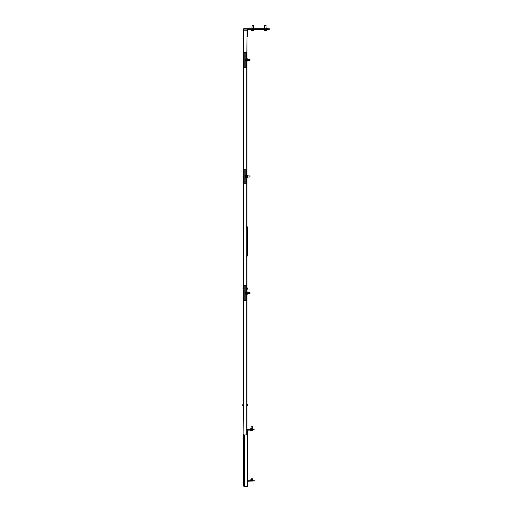 <?xml version="1.0" encoding="UTF-8"?>
<svg xmlns="http://www.w3.org/2000/svg" width="512" height="512" viewBox="0 0 512 512"><rect width="100%" height="100%" fill="white"/><g stroke="black" fill="none" stroke-linecap="round" stroke-linejoin="round"><path stroke-width="0.77" d="M247.411 430.208L247.648 434.656A0.486 0.486 0 0 1 247.277 435.13M247.181 430.208L247.027 434.656M243.603 30.771L247.027 30.771L246.79 59.328M247.027 294.195L247.027 434.912A0.486 0.486 0 0 0 247.411 434.426M247.411 31.251A0.486 0.486 0 0 0 247.027 30.778L247.027 58.79M247.411 36.442L247.027 31.021M247.411 429.306A0.486 0.486 0 0 1 247.667 429.235L254.118 429.472L247.667 429.472L247.162 434.912M251.738 428.691L250.803 428.986L252.57 428.986L251.738 428.691M250.803 428.013L252.57 428.013L250.803 428.013L250.803 429.235M246.746 226.662L247.232 226.918A0.486 0.486 0 0 0 247.085 226.579L247.027 226.515M247.232 226.918L247.232 256.115L246.746 256.352M246.746 256.602L247.232 256.115M243.878 30.771L243.878 52.531M243.878 67.296L243.878 169.107M243.878 183.878L243.878 285.69M243.878 300.454L243.878 434.912L246.79 434.912L246.79 293.658M246.79 60.499L246.79 175.91M246.79 177.075L246.79 292.486M264.198 30.515L266.541 30.515M266.752 29.485L266.605 30.49L264.128 30.49L263.981 29.485M264.723 25.6L266.144 25.715L264.608 25.715M266.029 25.6L266.144 28.71M266.458 29.485L266.458 30.419M265.075 29.485L265.075 30.419M247.494 405.638L247.392 404.64M247.392 405.728L247.392 404.602L247.027 404.602L247.667 404.64M243.565 406.592L243.878 433.939M243.226 404.998L242.746 404.998A1.594 1.485 164.4 0 1 242.752 404.973A1.594 0.557 6 0 1 242.842 404.858A1.581 1.299 57.3 0 0 242.842 405.094A1.594 0.557 174 0 0 242.746 405.222L242.746 405.235A1.427 0.589 -146.7 0 0 242.822 405.414A1.427 0.435 -31.7 0 1 242.746 405.357L242.861 405.299M243.226 405.35L242.746 405.408A1.427 1.158 -121.3 0 0 242.758 405.459L242.746 405.466A1.594 1.485 164.4 0 0 242.842 405.779A1.581 0.486 149.8 0 1 242.842 405.69A1.594 1.485 15.6 0 1 242.746 405.37L242.746 405.357M242.765 405.184A1.594 0.557 6 0 1 242.746 405.146L243.226 405.184M242.842 404.678A1.581 0.486 30.2 0 1 242.842 404.589A1.594 1.485 15.6 0 0 242.746 404.902L242.746 404.902A1.427 1.088 -129.6 0 1 242.822 404.672A1.427 1.158 -58.7 0 0 242.746 404.96L243.226 405.018M242.746 405.408L243.226 405.434M251.475 426.067L252.269 426.17L251.104 426.17L251.104 427.917M251.667 430.336L251.718 430.816A1.594 0.691 83.8 0 1 251.686 430.81A1.594 0.691 -83.8 0 0 251.834 430.72A1.581 1.248 38.7 0 0 252.058 430.72A1.594 0.691 83.8 0 1 251.917 430.816A1.594 1.427 -77.4 0 1 251.853 430.816L251.859 430.336L251.917 430.816A1.594 1.549 -66.4 0 1 251.898 430.816L251.898 430.816A1.427 1.088 140.8 0 1 251.885 430.816A1.594 0.352 84.3 0 1 251.878 430.816L251.827 430.336M251.725 430.336L251.782 430.816A1.427 0.73 125.5 0 0 251.834 430.803L251.718 430.816A1.427 0.48 122.1 0 0 251.814 430.771M251.379 430.81A1.594 1.427 -77.4 0 1 251.104 430.72A1.594 1.594 0 0 1 250.464 430.266A1.594 1.594 0 0 0 251.379 430.81L251.45 430.816A1.594 1.549 66.4 0 0 251.475 430.816L251.424 430.816A1.594 1.549 -66.4 0 1 251.405 430.816A1.594 1.427 -77.4 0 1 251.379 430.81L251.443 430.336L251.424 430.816A1.427 1.19 -155.8 0 0 251.45 430.816L251.507 430.336M251.29 430.79A1.594 1.549 -66.4 0 1 251.117 430.733A1.581 0.608 -58.7 0 0 251.162 430.726A1.581 0.608 -58.7 0 0 251.219 430.72A1.594 1.427 77.4 0 0 251.526 430.816L251.539 430.816A1.427 0.32 120.9 0 1 251.507 430.739A1.427 0.48 -122.1 0 0 251.661 430.816L251.674 430.816M251.955 430.816L251.968 430.816A1.594 1.427 77.4 0 0 252 430.81A1.594 1.427 77.4 0 1 251.968 430.816A1.594 1.549 66.4 0 0 251.968 430.816L251.955 430.816A1.427 0.998 -134.4 0 0 251.968 430.81L251.968 430.816A1.427 1.139 -145.9 0 0 252.218 430.739A1.427 1.19 155.8 0 1 251.93 430.816L251.898 430.336M251.117 430.733A1.594 1.549 -66.4 0 1 251.091 430.72A1.594 1.594 0 0 1 250.464 430.266M251.462 430.803A1.427 0.582 123.2 0 0 251.488 430.816L251.552 430.336M250.016 59.456L249.92 60.499L247.802 60.499M246.131 61.325L246.131 58.502M245.754 59.725L245.274 59.738A1.594 1.485 164.4 0 1 245.28 59.699A1.594 0.557 6 0 1 245.363 59.59A1.581 1.299 57.3 0 0 245.363 59.827A1.594 0.557 174 0 0 245.274 59.955L245.274 59.955A1.427 0.589 -146.7 0 0 245.35 60.147A1.427 0.435 -31.7 0 1 245.274 60.083L245.274 60.083A1.594 1.485 15.6 0 0 245.363 60.416A1.581 0.486 149.8 0 0 245.363 60.506A1.594 1.485 164.4 0 1 245.274 60.192L245.754 60.16M245.274 60.134A1.427 1.158 -121.3 0 0 245.28 60.186L245.754 60.077M245.293 59.91A1.594 0.557 6 0 1 245.274 59.872L245.754 59.91M245.363 59.405A1.581 0.486 30.2 0 1 245.363 59.322A1.594 1.485 15.6 0 0 245.274 59.635L245.274 59.635A1.427 1.088 -129.6 0 1 245.35 59.405A1.427 1.158 -58.7 0 0 245.274 59.693L245.754 59.75M249.92 60.461L249.92 59.366M246.976 61.037L246.976 58.79L246.976 61.037L247.661 61.037L247.744 59.91L247.661 59.354L246.976 59.354M247.661 61.037L247.802 59.04L246.976 58.79M247.661 60.474L246.976 60.474M247.661 59.354L247.661 58.79M243.11 438.291A1.581 0.486 30.2 0 1 243.11 438.202A1.594 1.485 15.6 0 0 243.04 438.413L243.04 438.413A1.594 1.485 15.6 0 0 243.021 438.515L243.021 438.515A1.427 1.088 -129.6 0 1 243.098 438.285A1.427 1.158 -58.7 0 0 243.021 438.573L243.021 438.586A1.594 0.557 6 0 1 243.11 438.47A1.581 1.299 57.3 0 0 243.11 438.707A1.594 0.557 174 0 0 243.021 438.835L243.021 438.835A1.427 0.589 -146.7 0 0 243.098 439.027A1.427 0.435 -31.7 0 1 243.021 438.97L243.021 438.97A1.594 1.485 15.6 0 0 243.11 439.302A1.581 0.486 149.8 0 0 243.11 439.392A1.594 1.485 164.4 0 1 243.021 439.078L243.501 439.046M243.603 35.507L243.603 36.48L243.219 36.48L243.219 35.507L243.603 35.507L243.603 29.485A0.39 0.39 0 0 1 243.994 29.094L268.282 29.094L268.282 28.71L269.254 28.71L269.254 29.485L268.282 29.485L268.282 29.094L269.254 29.094L248.192 29.094A0.774 0.774 0 0 0 247.411 29.875L247.411 35.898L247.802 35.898L247.802 36.87L247.411 36.87L247.411 35.898M268.282 29.485L248.192 29.485A0.39 0.39 0 0 0 247.802 29.875L247.802 35.898M268.282 28.71L243.994 28.71A0.774 0.774 0 0 0 243.219 29.485L243.219 35.507M251.45 30.483L253.933 30.515M254.118 29.485L253.978 30.49L251.501 30.49L251.354 29.485M252.09 25.6L253.382 25.6M253.517 28.71L253.517 25.715L252.077 25.6L251.962 28.71M253.83 29.485L253.83 30.419M252.448 29.485L252.448 30.419M247.763 405.638L247.667 404.602L247.667 405.728M243.11 288.006A1.594 1.485 15.6 0 0 243.021 288.326L243.021 288.326A1.427 1.088 -129.6 0 1 243.098 288.09A1.581 0.486 30.2 0 1 243.11 288.006A1.594 1.485 15.6 0 0 243.04 288.224L243.04 288.224A1.594 1.594 0 0 1 243.565 287.379M243.11 175.987A1.581 0.486 30.2 0 1 243.11 175.898A1.594 1.485 15.6 0 0 243.021 176.211L243.021 176.211A1.427 1.088 -129.6 0 1 243.098 175.981A1.427 1.158 -58.7 0 0 243.021 176.269L243.021 176.282A1.594 0.557 6 0 1 243.11 176.166A1.581 1.299 57.3 0 0 243.11 176.403A1.594 0.557 174 0 0 243.021 176.531L243.021 176.531A1.427 0.589 -146.7 0 0 243.098 176.723A1.427 0.435 -31.7 0 1 243.021 176.666L243.021 176.666A1.594 1.485 15.6 0 0 243.11 176.998A1.581 0.486 149.8 0 0 243.11 177.088A1.594 1.485 164.4 0 1 243.021 176.774L243.501 176.742M243.11 59.322A1.594 1.485 15.6 0 0 243.021 59.635L243.021 59.635A1.427 1.088 -129.6 0 1 243.098 59.405A1.581 0.486 30.2 0 1 243.11 59.322A1.594 1.485 15.6 0 0 243.04 59.533L243.04 59.533A1.594 1.594 0 0 1 243.565 58.688M243.603 61.325L243.603 58.502M243.501 59.725L243.021 59.738A1.594 1.485 164.4 0 1 243.021 59.699A1.594 0.557 6 0 1 243.11 59.59A1.581 1.299 57.3 0 0 243.11 59.827A1.594 0.557 174 0 0 243.021 59.955L243.021 59.955A1.427 0.589 -146.7 0 0 243.098 60.147A1.427 0.435 -31.7 0 1 243.021 60.083L243.021 60.083A1.594 1.485 15.6 0 0 243.11 60.416A1.581 0.486 149.8 0 0 243.11 60.506A1.594 1.485 164.4 0 1 243.021 60.192L243.501 60.16M243.501 60.077L243.021 60.134A1.427 1.158 -121.3 0 0 243.027 60.186M243.04 59.91A1.594 0.557 6 0 1 243.021 59.872L243.501 59.91M243.501 59.75L243.021 59.693A1.427 1.158 -58.7 0 1 243.098 59.405M243.603 177.901L243.603 175.085M243.501 176.659L243.021 176.717A1.427 1.158 -121.3 0 0 243.027 176.768M243.04 176.493A1.594 0.557 6 0 1 243.021 176.454L243.501 176.493M243.053 176.339A1.427 0.589 -33.3 0 0 243.021 176.435L243.021 176.32A1.594 1.485 164.4 0 1 243.021 176.282L243.501 176.326L243.021 176.307M243.11 175.898A1.594 1.485 15.6 0 0 243.04 176.109L243.04 176.109A1.594 1.594 0 0 1 243.565 175.27M247.763 289.056L247.667 288.058M247.667 289.152L247.667 288.019L247.027 288.019M243.603 290.01L243.603 287.194M243.501 288.416L243.021 288.429A1.594 1.485 164.4 0 1 243.021 288.39A1.594 0.557 6 0 1 243.11 288.282A1.581 1.299 57.3 0 0 243.11 288.518A1.594 0.557 174 0 0 243.021 288.646L243.021 288.659A1.427 0.589 -146.7 0 0 243.098 288.838A1.427 0.435 -31.7 0 1 243.021 288.774L243.13 288.717M243.501 288.768L243.021 288.883A1.594 1.485 164.4 0 0 243.11 289.197A1.581 0.486 149.8 0 1 243.11 289.107A1.594 1.485 15.6 0 1 243.021 288.787L243.021 288.774M243.04 288.602A1.594 0.557 6 0 1 243.021 288.563L243.501 288.602M243.501 288.442L243.021 288.378A1.427 1.158 -58.7 0 1 243.098 288.09M243.021 288.883L243.501 288.851M244.365 486.4L243.878 485.914L244.365 486.15L243.878 485.914L243.878 435.398L244.365 434.912L244.365 486.4L247.277 486.4A0.486 0.486 0 0 0 247.648 485.914L247.648 483.098M254.49 480.768L253.517 480.998L254.49 480.768M247.648 481.248L253.517 480.998M247.648 480.838A0.486 0.486 0 0 1 247.898 480.768L253.517 480.768M247.411 483.098L247.277 486.138M254.118 429.702L253.146 429.939L254.118 429.702M247.648 430.189L253.146 429.939M247.648 429.773A0.486 0.486 0 0 1 247.898 429.702L253.146 429.702M243.878 485.914L244.365 486.15M250.963 478.822L252.422 478.822L252.55 479.309L250.835 479.309M250.835 479.853L252.57 479.853L250.803 479.853L250.765 480.768M250.957 478.822L250.803 480.416L252.57 480.416L250.835 480.704M252.55 479.309L252.57 480.416L250.835 480.416M244.365 434.912L247.277 434.912L247.277 486.4M243.878 434.912L243.603 435.885L243.603 433.939M243.603 36.48L243.603 52.531L245.798 52.531L245.798 58.707M245.798 61.12L245.798 67.296L243.603 67.296L243.603 169.107L245.798 169.107L245.798 175.283M245.798 177.702L245.798 183.878L243.603 183.878L243.603 285.69L245.798 285.69L245.798 291.866M245.798 294.278L245.798 300.454L243.603 300.454L243.565 403.776M243.878 486.4L243.603 485.427L243.878 486.4M243.603 435.885L243.603 437.389M243.603 440.205L243.603 481.107M243.603 483.923L243.603 485.427M246.406 67.296L246.131 66.323L246.406 67.296M246.131 53.504L246.131 66.323M246.406 53.504L246.406 66.323M246.131 52.531L245.798 52.531M245.798 67.296L246.131 67.296M243.603 67.296L243.603 52.531M246.406 183.878L246.131 182.906L246.406 183.878M246.131 170.08L246.131 182.906M246.406 170.08L246.406 182.906M246.131 169.107L245.798 169.107M245.798 183.878L246.131 183.878M243.603 183.878L243.603 169.107M246.406 300.454L246.131 299.482L246.406 300.454M246.131 286.662L246.131 299.482M246.406 286.662L246.406 299.482M246.131 285.69L245.798 285.69M245.798 300.454L246.131 300.454M243.603 300.454L243.603 285.69M246.976 177.613L246.976 175.373L246.976 177.613L247.661 177.613L247.744 176.493L247.661 175.93L246.976 175.93M247.661 177.613L247.802 175.616L246.976 175.373M247.661 177.056L246.976 177.056M247.661 175.93L247.661 175.373M246.976 294.195L246.976 291.949L246.976 294.195L247.661 294.195L247.744 293.075L247.661 292.512L246.976 292.512M247.661 294.195L247.802 292.198L246.976 291.949M247.661 293.632L246.976 293.632M247.661 292.512L247.661 291.949M250.016 176.947L249.92 175.949M249.92 177.037L249.92 175.91L247.802 175.91M246.131 177.901L246.131 175.085M245.363 175.987A1.581 0.486 30.2 0 1 245.363 175.898A1.594 1.485 15.6 0 0 245.274 176.211A1.427 1.088 -129.6 0 1 245.35 175.981A1.427 1.158 -58.7 0 0 245.274 176.269L245.754 176.326L245.274 176.32A1.594 1.485 164.4 0 1 245.28 176.282A1.594 0.557 6 0 1 245.363 176.166A1.581 1.299 57.3 0 0 245.363 176.403A1.594 0.557 174 0 0 245.274 176.531L245.274 176.531A1.427 0.589 -146.7 0 0 245.35 176.723A1.427 0.435 -31.7 0 1 245.274 176.666L245.274 176.666A1.594 1.485 15.6 0 0 245.363 176.998A1.581 0.486 149.8 0 0 245.363 177.088A1.594 1.485 164.4 0 1 245.274 176.774L245.754 176.742M245.274 176.717A1.427 1.158 -121.3 0 0 245.28 176.768L245.754 176.659M245.293 176.493A1.594 0.557 6 0 1 245.274 176.454L245.754 176.493M250.016 293.53L249.92 292.525M249.92 293.619L249.92 292.486L247.802 292.486M246.131 294.483L246.131 291.661M245.363 292.57A1.581 0.486 30.2 0 1 245.363 292.48A1.594 1.485 15.6 0 0 245.274 292.794A1.427 1.088 -129.6 0 1 245.35 292.563A1.427 1.158 -58.7 0 0 245.274 292.851L245.754 292.909L245.274 292.902A1.594 1.485 164.4 0 1 245.28 292.858A1.594 0.557 6 0 1 245.363 292.749A1.581 1.299 57.3 0 0 245.363 292.986A1.594 0.557 174 0 0 245.274 293.114L245.274 293.114A1.427 0.589 -146.7 0 0 245.35 293.306A1.427 0.435 -31.7 0 1 245.274 293.248L245.274 293.248A1.594 1.485 15.6 0 0 245.363 293.581A1.581 0.486 149.8 0 0 245.363 293.664A1.594 1.485 164.4 0 1 245.274 293.35L245.754 293.318M245.274 293.293A1.427 1.158 -121.3 0 0 245.28 293.35L245.754 293.235M245.293 293.075A1.594 0.557 6 0 1 245.274 293.03L245.754 293.069M247.763 439.251L247.667 438.253M247.667 439.341L247.667 438.214L247.277 438.214M243.878 440.205L243.878 437.389M243.501 438.963L243.021 439.021A1.427 1.158 -121.3 0 0 243.027 439.072M243.04 438.797A1.594 0.557 6 0 1 243.021 438.758L243.501 438.797M243.053 438.643A1.427 0.589 -33.3 0 0 243.021 438.739L243.021 438.624A1.594 1.485 164.4 0 1 243.021 438.586L243.501 438.63L243.021 438.611M243.04 482.131L243.04 482.131A1.594 1.485 15.6 0 0 243.021 482.234L243.021 482.234A1.427 1.088 -129.6 0 1 243.098 482.003A1.581 0.486 30.2 0 1 243.11 481.92A1.594 1.485 15.6 0 0 243.04 482.131A1.594 1.594 0 0 1 243.565 481.293M247.763 482.97L247.667 481.965M247.667 483.059L247.763 482.061M243.878 483.923L243.878 481.107M243.098 482.003A1.427 1.158 -58.7 0 0 243.021 482.291L243.501 482.349L243.021 482.342A1.594 1.485 164.4 0 1 243.021 482.304A1.594 0.557 6 0 1 243.11 482.189A1.581 1.299 57.3 0 0 243.11 482.426A1.594 0.557 174 0 0 243.021 482.554L243.021 482.554A1.427 0.589 -146.7 0 0 243.098 482.746A1.427 0.435 -31.7 0 1 243.021 482.688L243.021 482.688A1.594 1.485 15.6 0 0 243.11 483.021A1.581 0.486 149.8 0 0 243.11 483.11A1.594 1.485 164.4 0 1 243.021 482.79L243.501 482.765M243.501 482.675L243.021 482.739A1.427 1.158 -121.3 0 0 243.027 482.79M243.04 482.515A1.594 0.557 6 0 1 243.021 482.477L243.501 482.515M243.654 404.64L243.603 405.818M244.211 52.531L244.211 67.296M244.211 169.107L244.211 183.878M244.211 285.69L244.211 300.454M247.027 61.037L247.027 175.373M247.027 177.613L247.027 291.949M252.57 428.013L252.57 429.235M264.589 25.715L264.589 28.71M242.765 405.562A1.594 1.594 0 0 0 243.296 406.406M243.296 403.962A1.594 1.594 0 0 0 242.765 404.8M252 430.81A1.594 1.594 0 0 0 252.915 430.266M252.269 426.17L252.269 427.917M246.829 60.499L246.406 60.499M245.293 60.294A1.594 1.594 0 0 0 245.818 61.139M245.818 58.688A1.594 1.594 0 0 0 245.293 59.533M250.016 59.43L247.802 59.328M246.829 59.328L246.406 59.328M243.04 60.294A1.594 1.594 0 0 0 243.565 61.139M243.04 176.877A1.594 1.594 0 0 0 243.565 177.715M247.763 289.088L247.027 289.184M243.04 288.986A1.594 1.594 0 0 0 243.565 289.83M252.57 480.416L252.57 479.853L252.57 480.416M250.803 479.853L250.803 480.416L250.803 479.853M250.016 176.979L247.802 177.075M246.829 177.075L246.406 177.075M245.293 176.877A1.594 1.594 0 0 0 245.818 177.715M245.818 175.27A1.594 1.594 0 0 0 245.293 176.109M246.829 175.91L246.406 175.91M250.016 293.555L247.802 293.658M246.829 293.658L246.406 293.658M245.293 293.453A1.594 1.594 0 0 0 245.818 294.298M245.818 291.846A1.594 1.594 0 0 0 245.293 292.691M246.829 292.486L246.406 292.486M247.763 439.283L247.277 439.379M243.04 439.181A1.594 1.594 0 0 0 243.565 440.019M243.565 437.574A1.594 1.594 0 0 0 243.04 438.413M243.04 482.893A1.594 1.594 0 0 0 243.565 483.738"/></g></svg>
